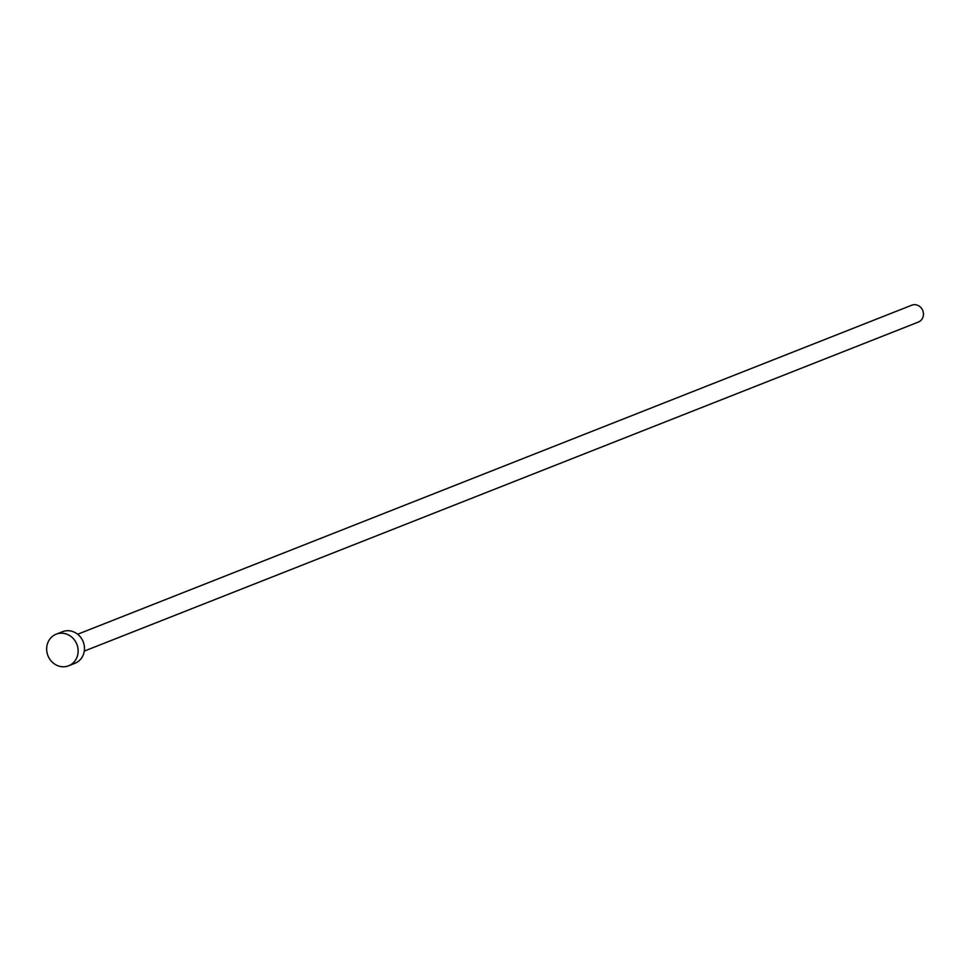 <?xml version="1.0" encoding="UTF-8"?>
<svg xmlns="http://www.w3.org/2000/svg" width="971" height="971" viewBox="0 0 971 971"><rect width="100%" height="100%" fill="white"/><g stroke="black" fill="none" stroke-linecap="round" stroke-linejoin="round"><path stroke-width="1.46" d="M77.656 634.245L911.745 305.21A9.055 8.29 68.5 0 1 922.45 309.858A9.055 8.29 68.5 0 1 918.384 322.056L84.295 651.092M56.172 634.197L62.52 631.696A16.98 15.548 68.5 0 1 82.596 640.411A16.98 15.548 68.5 0 1 74.973 663.278L68.625 665.79A16.98 15.548 68.5 0 1 48.55 657.076A16.98 15.548 68.5 0 1 56.172 634.197A16.98 15.548 68.5 0 1 76.248 642.911A16.98 15.548 68.5 0 1 68.625 665.79"/></g></svg>
